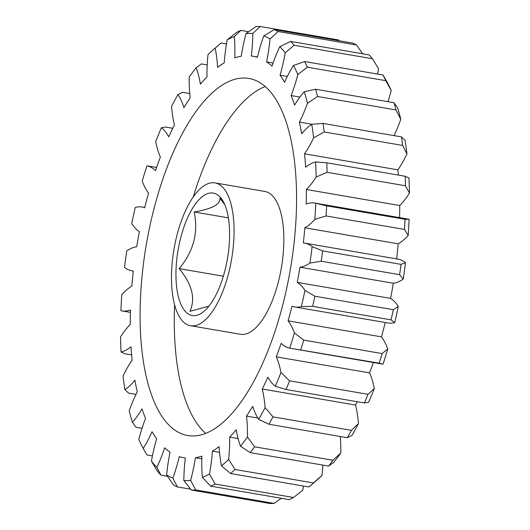 <?xml version="1.0" encoding="UTF-8"?>
<svg xmlns="http://www.w3.org/2000/svg" width="530" height="530" viewBox="0 0 530 530"><rect width="100%" height="100%" fill="white"/><g stroke="black" fill="none" stroke-linecap="round" stroke-linejoin="round"><path stroke-width="0.79" d="M224.793 204.693L219.857 198.021C220.772 204.249 212.199 208.899 194.146 211.973C198.565 232.471 193.576 251.359 179.173 268.63C192.138 284.358 195.716 298.589 189.919 311.335L208.939 306.135M187.216 313.197A62.103 25.062 -80.3 0 0 204.235 311.117A62.103 25.062 -80.3 0 0 227.476 258.554A62.103 25.062 -80.3 0 0 223.103 201.254A62.103 25.062 -80.3 0 0 218.333 195.431A62.103 25.062 -80.3 0 0 180.896 237.062A62.103 25.062 -80.3 0 0 187.216 313.197M172.959 428.717A181.141 73.094 -80.3 0 0 187.673 435.508A181.141 73.094 -80.3 0 0 286.651 288.512A181.141 73.094 -80.3 0 0 263.702 85.251A181.141 73.094 -80.3 0 0 248.987 78.46A181.141 73.094 -80.3 0 0 150.01 225.455A181.141 73.094 -80.3 0 0 172.959 428.717M220.924 185.619A72.458 29.236 -80.3 0 0 215.034 182.903A72.458 29.236 -80.3 0 0 175.443 241.706A72.458 29.236 -80.3 0 0 184.625 323.008A72.458 29.236 -80.3 0 0 190.508 325.725A72.458 29.236 -80.3 0 0 230.099 266.928A72.458 29.236 -80.3 0 0 220.924 185.619M190.508 325.725L240.289 334.271A72.458 29.236 -80.3 0 0 279.88 275.474A72.458 29.236 -80.3 0 0 270.704 194.172A72.458 29.236 -80.3 0 0 264.815 191.456L215.034 182.903M201.824 458.841L195.411 457.741A88.324 35.642 99.7 0 1 190.648 480.352L195.696 489.939L274.103 503.401A234.618 94.678 -80.3 0 1 269.816 503.5L191.41 490.038L183.831 480.511A88.324 35.642 99.7 0 1 185.348 457.973A203.706 82.203 99.7 0 1 183.857 457.748A203.706 82.203 99.7 0 1 179.266 456.621A88.324 35.642 99.7 0 1 172.873 478.08L177.384 486.924A234.618 94.678 99.7 0 1 173.462 485.003L166.632 475.026A88.324 35.642 99.7 0 1 170.057 452.117A203.706 82.203 99.7 0 1 167.301 450.116A203.706 82.203 99.7 0 1 164.625 447.83A88.324 35.642 99.7 0 1 156.847 467.308L160.934 475.125L167.453 476.245M160.934 475.125A234.618 94.678 99.7 0 1 157.523 471.263L151.421 461.16A88.324 35.642 99.7 0 1 156.622 438.76A203.706 82.203 99.7 0 1 152.044 431.705A88.324 35.642 99.7 0 1 143.186 448.453A226.336 91.332 -80.3 0 1 138.787 439.45A88.324 35.642 99.7 0 1 145.551 418.422A203.706 82.203 99.7 0 1 142.013 408.868A88.324 35.642 99.7 0 1 132.407 422.244A226.336 91.332 -80.3 0 1 129.201 410.73A88.324 35.642 99.7 0 1 137.283 391.882A203.706 82.203 99.7 0 1 134.911 380.189A88.324 35.642 99.7 0 1 124.934 389.683A226.336 91.332 -80.3 0 1 123.046 376.101A88.324 35.642 99.7 0 1 132.129 360.155A203.706 82.203 99.7 0 1 131.023 346.779A88.324 35.642 99.7 0 1 121.045 352.019A226.336 91.332 -80.3 0 1 120.555 336.894A88.324 35.642 99.7 0 1 130.287 324.459A203.706 82.203 99.7 0 1 130.479 309.918A88.324 35.642 99.7 0 1 121.88 310.911A88.324 35.642 99.7 0 1 120.9 310.706A226.336 91.332 -80.3 0 1 121.814 294.614A88.324 35.642 99.7 0 1 131.831 286.173A203.706 82.203 99.7 0 1 133.322 271.022A88.324 35.642 99.7 0 1 131.937 270.856A88.324 35.642 99.7 0 1 124.762 267.544A88.324 35.642 99.7 0 1 124.497 267.332A226.336 91.332 -80.3 0 1 126.789 250.889A88.324 35.642 99.7 0 1 136.694 246.768A203.706 82.203 99.7 0 1 139.423 231.59A88.324 35.642 99.7 0 1 137.568 230.298A88.324 35.642 99.7 0 1 131.705 223.554A226.336 91.332 -80.3 0 1 135.276 207.402A88.324 35.642 99.7 0 1 142.007 207.018A88.324 35.642 99.7 0 1 144.697 207.753A203.706 82.203 99.7 0 1 148.559 193.132A88.324 35.642 99.7 0 1 142.232 181.061A226.336 91.332 -80.3 0 1 146.956 165.817A88.324 35.642 99.7 0 1 155.528 170.633A203.706 82.203 99.7 0 1 160.378 157.125A88.324 35.642 99.7 0 1 155.694 141.49A226.336 91.332 -80.3 0 1 161.385 127.737A88.324 35.642 99.7 0 1 168.772 136.826A203.706 82.203 99.7 0 1 174.423 124.954A88.324 35.642 99.7 0 1 171.554 106.358A226.336 91.332 -80.3 0 1 177.994 94.618A88.324 35.642 99.7 0 1 183.923 107.643A203.706 82.203 99.7 0 1 190.157 97.864A88.324 35.642 99.7 0 1 189.217 77.009A226.336 91.332 -80.3 0 1 196.16 67.747A88.324 35.642 99.7 0 1 200.4 84.197A203.706 82.203 99.7 0 1 206.972 76.883A88.324 35.642 99.7 0 1 207.998 54.583A226.336 91.332 -80.3 0 1 213.007 49.966L220.281 43.672A234.618 94.678 99.7 0 1 221.056 43.01L215.173 48.144A88.324 35.642 99.7 0 1 217.558 67.389A203.706 82.203 99.7 0 1 224.223 62.825A88.324 35.642 99.7 0 1 227.171 39.929L236.426 32.489A234.618 94.678 99.7 0 1 240.911 30.376L234.306 36.57A88.324 35.642 99.7 0 1 234.75 57.869A203.706 82.203 99.7 0 1 241.249 56.233A88.324 35.642 99.7 0 1 246.013 33.622L255.897 26.599A234.618 94.678 99.7 0 1 260.184 26.5L252.83 33.463A88.324 35.642 99.7 0 1 251.313 56.001A203.706 82.203 99.7 0 1 252.803 56.22A203.706 82.203 99.7 0 1 257.394 57.346A88.324 35.642 99.7 0 1 263.788 35.894L274.209 29.614L352.616 43.076A234.618 94.678 -80.3 0 1 356.538 44.997L278.131 31.528L270.028 38.948A88.324 35.642 99.7 0 1 266.603 61.858L273.109 62.971M379.182 363.163A234.618 94.678 -80.3 0 0 382.15 353.576L387.768 348.939A226.336 91.332 99.7 0 1 383.044 364.183L379.182 363.163L289.705 348.157A88.324 35.642 99.7 0 1 282.914 344.917A88.324 35.642 99.7 0 1 281.132 343.341A203.706 82.203 99.7 0 1 276.282 356.849A88.324 35.642 99.7 0 1 280.973 372.477L289.592 380.851L367.999 394.313L374.306 388.51A88.324 35.642 -80.3 0 0 369.622 372.875L276.282 356.849M383.044 364.183L290.91 348.369M289.592 380.851A234.618 94.678 99.7 0 1 286.014 389.497L275.282 386.238A88.324 35.642 99.7 0 1 275.01 386.032A88.324 35.642 99.7 0 1 267.889 377.141A203.706 82.203 99.7 0 1 262.237 389.013A88.324 35.642 99.7 0 1 265.106 407.616L272.99 416.871L351.397 430.333L358.446 423.642A88.324 35.642 -80.3 0 0 355.577 405.046L262.237 389.013M374.306 388.51A226.336 91.332 99.7 0 1 368.615 402.263L364.421 402.959A234.618 94.678 -80.3 0 0 367.999 394.313M286.014 389.497L364.421 402.959M223.335 276.216L179.173 268.63M228.39 217.856L194.146 211.973M177.384 486.924L190.747 489.216M195.696 489.939A234.618 94.678 99.7 0 1 191.41 490.038M219.519 452.362L212.437 451.143A88.324 35.642 99.7 0 1 209.489 474.045L215.167 484.049L293.574 497.511A234.618 94.678 -80.3 0 1 289.089 499.624L210.688 486.162L202.354 477.404A88.324 35.642 99.7 0 1 201.91 456.105A203.706 82.203 99.7 0 1 195.411 457.741M215.167 484.049A234.618 94.678 99.7 0 1 210.688 486.162M309.719 486.328A234.618 94.678 -80.3 0 0 313.455 482.949L322.002 475.417A226.336 91.332 99.7 0 1 316.993 480.034L309.719 486.328A234.618 94.678 -80.3 0 1 308.944 486.99L230.537 473.528L221.487 465.824A88.324 35.642 99.7 0 1 219.102 446.585A203.706 82.203 99.7 0 1 212.437 451.143M238.083 438.529L229.689 437.084A88.324 35.642 99.7 0 1 228.662 459.391L235.048 469.481L313.455 482.949M235.048 469.481A234.618 94.678 99.7 0 1 230.537 473.528M328.613 466.089A234.618 94.678 -80.3 0 0 332.979 460.265L340.783 452.991A226.336 91.332 99.7 0 1 333.84 462.253L328.613 466.089L250.206 452.62L240.501 446.227A88.324 35.642 99.7 0 1 236.261 429.777A203.706 82.203 99.7 0 1 229.689 437.084M257.845 418.057L246.503 416.11A88.324 35.642 99.7 0 1 247.444 436.958L254.572 446.797L332.979 460.265M254.572 446.797A234.618 94.678 99.7 0 1 250.206 452.62M358.446 423.642A226.336 91.332 99.7 0 1 352.006 435.382L347.349 437.714L268.942 424.245L258.666 419.349A88.324 35.642 99.7 0 1 252.737 406.331A203.706 82.203 99.7 0 1 246.503 416.11M347.349 437.714A234.618 94.678 -80.3 0 0 351.397 430.333M272.99 416.871A234.618 94.678 99.7 0 1 268.942 424.245M387.768 348.939A88.324 35.642 -80.3 0 0 381.441 336.868L288.101 320.842A88.324 35.642 99.7 0 1 294.428 332.906L303.75 340.114L382.15 353.576M303.75 340.114A234.618 94.678 99.7 0 1 300.775 349.701M294.654 306.95L387.993 322.982A88.324 35.642 -80.3 0 0 394.724 322.598L391.06 319.855L312.66 306.386L301.385 306.572A88.324 35.642 99.7 0 1 294.654 306.95A88.324 35.642 99.7 0 1 291.964 306.214A203.706 82.203 99.7 0 1 288.101 320.842M391.06 319.855A234.618 94.678 -80.3 0 0 393.306 309.699L398.295 306.446A88.324 35.642 -80.3 0 0 390.577 298.41L297.237 282.384A88.324 35.642 99.7 0 1 304.955 290.413L314.906 296.237L393.306 309.699M314.906 296.237A234.618 94.678 99.7 0 1 312.66 306.386M399.607 274.692L321.2 261.23L309.871 263.079A88.324 35.642 99.7 0 1 299.967 267.206L393.306 283.232A88.324 35.642 -80.3 0 0 403.211 279.111L399.607 274.692A234.618 94.678 -80.3 0 0 401.044 264.364L405.503 262.668A88.324 35.642 -80.3 0 0 398.063 259.144L304.724 243.118A88.324 35.642 99.7 0 1 312.163 246.642L322.637 250.895L401.044 264.364M322.637 250.895A234.618 94.678 99.7 0 1 321.2 261.23M404.476 229.424L326.076 215.955L314.846 219.354A88.324 35.642 99.7 0 1 304.829 227.794L398.169 243.827A88.324 35.642 -80.3 0 0 408.186 235.386L404.476 229.424A234.618 94.678 -80.3 0 0 405.052 219.307L409.1 219.294A88.324 35.642 -80.3 0 0 408.12 219.089L314.78 203.063A88.324 35.642 99.7 0 1 315.761 203.262L326.646 205.845L405.052 219.307M326.646 205.845A234.618 94.678 99.7 0 1 326.076 215.955M405.503 185.778L327.096 172.31L316.112 177.08A88.324 35.642 99.7 0 1 306.373 189.508L399.713 205.541A88.324 35.642 -80.3 0 0 409.445 193.106L405.503 185.778A234.618 94.678 -80.3 0 0 405.185 176.265L408.955 177.981A226.336 91.332 99.7 0 1 409.445 193.106M304.531 153.819L397.871 169.845A88.324 35.642 -80.3 0 0 406.954 153.899L402.628 145.432L324.221 131.97L313.614 137.873A88.324 35.642 99.7 0 1 304.531 153.819A203.706 82.203 99.7 0 1 305.638 167.189A88.324 35.642 99.7 0 1 315.615 161.948L326.785 162.803L405.185 176.265M326.785 162.803A234.618 94.678 99.7 0 1 327.096 172.31M402.628 145.432A234.618 94.678 -80.3 0 0 401.442 136.892L405.066 140.317A226.336 91.332 99.7 0 1 406.954 153.899M393.975 135.614A88.324 35.642 -80.3 0 0 400.799 119.27L395.976 109.942L317.569 96.48L307.46 103.244A88.324 35.642 99.7 0 1 299.377 122.092A203.706 82.203 99.7 0 1 301.749 133.779A88.324 35.642 99.7 0 1 311.726 124.285L323.035 123.43L401.442 136.892M323.035 123.43A234.618 94.678 99.7 0 1 324.221 131.97M395.976 109.942A234.618 94.678 -80.3 0 0 393.962 102.707L397.593 107.756A226.336 91.332 99.7 0 1 400.799 119.27M387.973 101.68A88.324 35.642 -80.3 0 0 391.213 90.55L385.794 80.673L307.387 67.204L297.873 74.518A88.324 35.642 99.7 0 1 291.109 95.546A203.706 82.203 99.7 0 1 294.647 105.106A88.324 35.642 99.7 0 1 304.253 91.73L315.555 89.239L393.962 102.707M315.555 89.239A234.618 94.678 99.7 0 1 317.569 96.48M385.794 80.673A234.618 94.678 -80.3 0 0 383.031 75.008L386.814 81.547A226.336 91.332 99.7 0 1 391.213 90.55M377.585 74.074A88.324 35.642 -80.3 0 0 378.579 68.84L372.477 58.737L294.07 45.275L285.239 52.808A88.324 35.642 99.7 0 1 280.039 75.207A203.706 82.203 99.7 0 1 284.617 82.263A88.324 35.642 99.7 0 1 293.474 65.515L304.624 61.546L383.031 75.008M304.624 61.546A234.618 94.678 99.7 0 1 307.387 67.204M372.477 58.737A234.618 94.678 -80.3 0 0 369.066 54.875L290.665 41.413A234.618 94.678 99.7 0 1 294.07 45.275M274.209 29.614A234.618 94.678 99.7 0 1 278.131 31.528M339.253 40.784L338.59 39.962L260.184 26.5M248.663 31.707L240.911 30.376M226.476 43.937L221.056 43.01M207.203 64.912L201.387 63.911L196.16 67.747M189.727 93.505L182.651 92.286L177.994 94.618M172.78 128.28L165.579 127.041L161.385 127.737M121.045 352.019L124.815 353.735L131.625 354.901M124.934 389.683L128.558 393.108L136.024 394.386M132.407 422.244L136.038 427.293L142.027 428.319M143.186 448.453L146.969 454.992L152.415 455.926M274.103 503.401L281.337 498.293M293.574 497.511L302.829 490.071A88.324 35.642 -80.3 0 0 303.524 486.063M322.002 475.417A88.324 35.642 -80.3 0 0 322.796 465.088M340.783 452.991A88.324 35.642 -80.3 0 0 340.273 436.495M304.829 227.794A203.706 82.203 99.7 0 1 303.339 242.945A88.324 35.642 99.7 0 1 304.724 243.118M306.373 189.508A203.706 82.203 99.7 0 1 306.181 204.05A88.324 35.642 99.7 0 1 314.78 203.063M299.377 122.092L311.998 124.258M291.109 95.546L299.894 97.056M280.039 75.207L287.313 76.459M266.603 61.858A203.706 82.203 99.7 0 1 272.036 66.137A88.324 35.642 99.7 0 1 279.813 46.66L290.665 41.413M362.546 53.755L356.538 44.997M398.375 175.099A203.706 82.203 -80.3 0 0 397.871 169.845M399.587 217.625A203.706 82.203 -80.3 0 0 399.713 205.541M409.1 219.294A226.336 91.332 99.7 0 1 408.186 235.386M396.685 258.912A203.706 82.203 -80.3 0 0 398.169 243.827M405.503 262.668A226.336 91.332 99.7 0 1 403.211 279.111M390.577 298.41A203.706 82.203 -80.3 0 0 393.306 283.232M398.295 306.446A226.336 91.332 99.7 0 1 394.724 322.598M381.441 336.868A203.706 82.203 -80.3 0 0 385.237 322.505M369.622 372.875A203.706 82.203 -80.3 0 0 373.385 362.533M355.577 405.046A203.706 82.203 -80.3 0 0 357.22 401.72M151.421 461.16A226.336 91.332 -80.3 0 0 156.847 467.308M166.632 475.026A226.336 91.332 -80.3 0 0 172.873 478.08M183.831 480.511A226.336 91.332 -80.3 0 0 190.648 480.352M202.354 477.404A226.336 91.332 -80.3 0 0 209.489 474.045M221.487 465.824A226.336 91.332 -80.3 0 0 228.662 459.391M240.501 446.227A226.336 91.332 -80.3 0 0 247.444 436.958M258.666 419.349A226.336 91.332 -80.3 0 0 265.106 407.616M275.282 386.238A226.336 91.332 -80.3 0 0 280.973 372.477M289.705 348.157A226.336 91.332 -80.3 0 0 294.428 332.906M301.385 306.572A226.336 91.332 -80.3 0 0 304.955 290.413M299.967 267.206A203.706 82.203 99.7 0 1 297.237 282.384M309.871 263.079A226.336 91.332 -80.3 0 0 312.163 246.642M314.846 219.354A226.336 91.332 -80.3 0 0 315.761 203.262M316.112 177.08A226.336 91.332 -80.3 0 0 315.615 161.948M313.614 137.873A226.336 91.332 -80.3 0 0 311.726 124.285M307.46 103.244A226.336 91.332 -80.3 0 0 304.253 91.73M297.873 74.518A226.336 91.332 -80.3 0 0 293.474 65.515M285.239 52.808A226.336 91.332 -80.3 0 0 279.813 46.66M270.028 38.948A226.336 91.332 -80.3 0 0 263.788 35.894M252.83 33.463A226.336 91.332 -80.3 0 0 246.013 33.622M234.306 36.57A226.336 91.332 -80.3 0 0 227.171 39.929M215.173 48.144A226.336 91.332 -80.3 0 0 213.007 49.966M156.615 167.467L146.956 165.817M265.225 86.509A181.141 73.094 -80.3 0 0 193.132 197.16M174.622 304.982A181.141 73.094 -80.3 0 0 205.66 433.341M131.937 270.856L133.315 271.088M142.007 207.018L144.763 207.495M121.88 310.911L130.413 312.375M252.803 56.22L257.474 57.021M183.857 457.748L185.348 458.006"/></g></svg>
